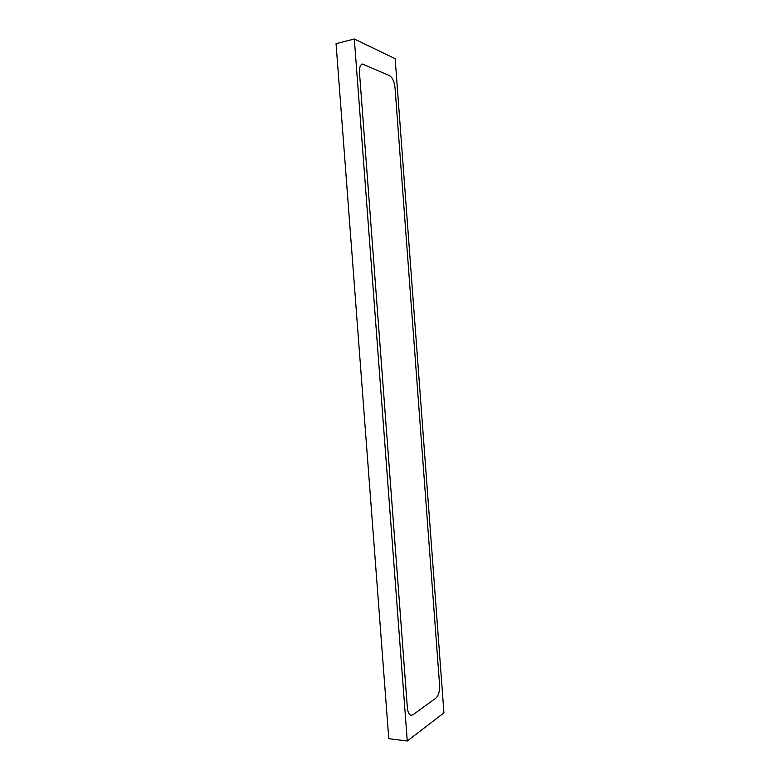 <?xml version="1.0" encoding="UTF-8"?>
<svg xmlns="http://www.w3.org/2000/svg" width="780" height="780" viewBox="0 0 780 780"><rect width="100%" height="100%" fill="white"/><g stroke="black" fill="none" stroke-linecap="round" stroke-linejoin="round"><path stroke-width="1.17" d="M407.277 741L388.781 738.699L336.053 43.69L354.315 39L395.168 58.705L443.947 712.861L407.277 741L354.315 39M395.041 87.838C394.3 81.608 392.447 77.522 389.464 75.592L362.369 64.018C360.214 64.828 359.248 67.675 359.482 72.559L407.365 707.831C407.823 712.345 409.1 714.841 411.187 715.309L413 714.743L435.971 698.051C438.584 695.526 439.793 691.197 439.598 685.064L395.041 87.838L439.598 685.064C439.793 691.197 438.584 695.526 435.971 698.051L413 714.743L411.187 715.309C409.1 714.841 407.823 712.345 407.365 707.831L359.482 72.559C359.248 67.675 360.214 64.828 362.369 64.018L389.464 75.592C392.447 77.522 394.3 81.608 395.041 87.838"/></g></svg>
